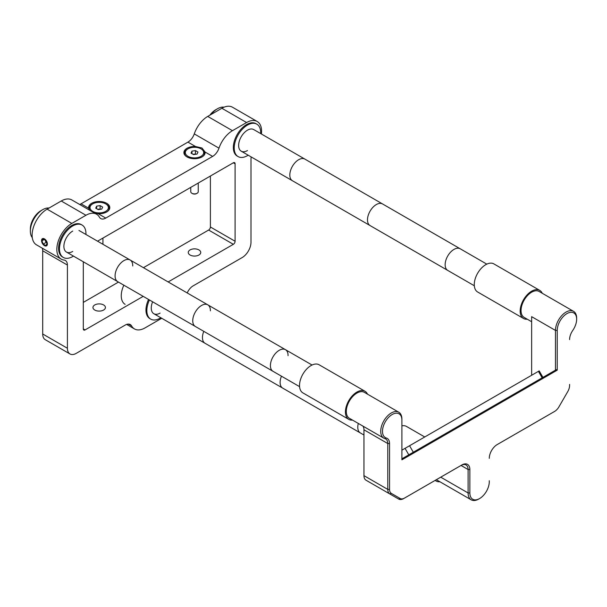 <?xml version="1.0" encoding="UTF-8"?>
<svg xmlns="http://www.w3.org/2000/svg" width="607" height="607" viewBox="0 0 607 607"><rect width="100%" height="100%" fill="white"/><g stroke="black" fill="none" stroke-linecap="round" stroke-linejoin="round"><path stroke-width="0.91" d="M106.248 204.202L105.686 203.876A9.188 5.304 180 0 1 105.686 211.373A9.188 5.304 180 0 1 92.696 211.373A9.188 5.304 180 0 1 92.696 203.876A9.188 5.304 180 0 1 105.686 203.876L106.248 204.202A9.985 5.766 180 0 1 109.177 208.277A9.985 5.766 180 0 1 107.758 211.236M100.762 209.248L97.613 209.263M100.398 209.301A2.997 1.73 0 0 0 97.78 209.362M100.125 208.876L100.125 205.614L102.666 207.086L101.733 209.096L98.258 209.635L95.709 208.163L96.642 206.152L100.125 205.614M96.642 208.702L96.642 206.152M89.882 210.363A9.985 5.766 180 0 1 89.206 208.277A9.985 5.766 180 0 1 92.127 204.202L92.696 203.876M190.757 187.366L190.757 191.713A3.741 2.162 0 0 0 191.858 193.246L191.858 193.246A3.741 2.162 0 0 0 197.154 193.246A3.741 2.162 0 0 0 198.246 191.713L198.246 183.041M192.396 193.557L191.858 193.246L192.396 193.557A2.982 1.722 0 0 0 196.615 193.557L197.154 193.246M185.932 156.204A9.985 5.766 180 0 1 184.52 153.245A9.985 5.766 180 0 1 187.442 149.17L188.011 148.844A9.188 5.304 180 0 1 201 148.844L201.562 149.17A9.985 5.766 180 0 1 204.491 153.245A9.985 5.766 180 0 1 203.072 156.204M201.562 149.17L201 148.844A9.188 5.304 180 0 1 201 156.348A9.188 5.304 180 0 1 188.011 156.348A9.188 5.304 180 0 1 188.011 148.844M196.076 154.216L192.935 154.239M195.712 154.277A2.997 1.73 0 0 0 193.094 154.33M197.055 154.064L193.572 154.603L191.023 153.131L191.956 151.128L195.439 150.589L197.988 152.054L197.055 154.064M195.439 153.844L195.439 150.589M191.956 151.128L191.956 153.67M44.47 238.908A4.12 2.375 -120 0 0 41.625 241.358A4.12 2.375 -120 0 0 43.841 245.198A4.12 2.375 -120 0 0 44.47 245.638A4.12 2.375 -120 0 0 47.384 243.953A4.12 2.375 -120 0 0 44.47 238.908M45.745 240.463L43.196 238.991L41.921 240.804L43.196 244.09L45.745 245.554L47.02 243.748L45.745 240.463M45.108 240.091L46.018 242.459L46.663 242.823M46.018 242.459L43.196 244.09M44.129 239.53L41.921 240.804M103.6 304.949A6.237 3.604 180 0 1 105.428 307.499A6.237 3.604 180 0 1 101.574 310.822A6.237 3.604 180 0 1 94.775 310.04A6.237 3.604 180 0 1 92.947 307.499A6.237 3.604 180 0 1 96.801 304.168A6.237 3.604 180 0 1 103.6 304.949M198.914 249.917A6.237 3.604 180 0 1 200.742 252.466A6.237 3.604 180 0 1 196.896 255.797A6.237 3.604 180 0 1 190.09 255.016A6.237 3.604 180 0 1 188.261 252.466A6.237 3.604 180 0 1 192.115 249.136A6.237 3.604 180 0 1 198.914 249.917M205.067 152.016L202.01 148.017L195.507 146.499A10.607 6.123 0 0 0 183.898 152.592A10.607 6.123 0 0 0 187.002 156.925A10.607 6.123 0 0 0 198.565 158.252A10.607 6.123 0 0 0 205.113 152.592A10.607 6.123 0 0 0 205.067 152.016L212.64 156.394L105.762 218.095A9.985 5.766 -60 0 1 100.77 218.588A9.985 5.766 -60 0 1 99.427 217.192A21.215 12.254 120 0 0 96.559 214.218A21.215 12.254 120 0 0 85.951 215.265L71.831 223.422A21.215 12.254 120 0 0 57.969 242.117A21.215 12.254 120 0 0 61.224 259.121A21.215 12.254 120 0 0 64.031 260.046A9.985 5.766 -60 0 1 65.351 260.486A9.985 5.766 -60 0 1 67.415 265.054L42.702 250.79A9.985 5.766 120 0 0 42.247 248.164M94.267 212.898L98.19 213.725A10.607 6.123 0 0 0 109.799 207.624A10.607 6.123 0 0 0 106.688 203.292A10.607 6.123 0 0 0 95.132 201.964A10.607 6.123 0 0 0 88.576 207.624A10.607 6.123 0 0 0 88.63 208.201L89.79 210.31M61.224 259.121L36.511 244.856A21.215 12.254 -60 0 1 33.256 227.853A21.215 12.254 -60 0 1 47.118 209.157L61.239 201A21.215 12.254 -60 0 1 71.846 199.953L96.559 214.218M97.552 241.184L233.338 162.79A2.496 1.442 -60 0 1 234.583 162.661A2.496 1.442 -60 0 1 235.099 163.807L235.099 241.26A2.496 1.442 -60 0 1 233.338 244.318L168.154 281.944M210.394 176.038L210.394 226.988A2.496 1.442 -60 0 1 208.626 230.045L143.442 267.679M161.728 318.273L145.081 327.879A21.215 12.254 120 0 1 134.473 328.926A21.215 12.254 120 0 1 131.605 325.951A9.985 5.766 -60 0 0 130.262 324.555A9.985 5.766 -60 0 0 125.27 325.048L76.239 353.357A12.481 7.208 -60 0 1 70.002 353.972A12.481 7.208 -60 0 1 67.415 348.259L67.415 265.054M70.002 353.972L45.29 339.708A12.481 7.208 -60 0 1 42.702 333.994L42.702 250.79M79.676 204.468A9.985 5.766 120 0 0 81.05 203.831L187.927 142.121A9.985 5.766 120 0 0 194.27 133.897A21.215 12.254 -60 0 1 207.746 116.415L221.866 108.266A21.215 12.254 -60 0 1 232.473 107.211L257.186 121.483A21.215 12.254 120 0 0 246.579 122.531L232.458 130.687A21.215 12.254 120 0 0 218.983 148.169A9.985 5.766 -60 0 1 212.64 156.394M261.397 134.003A21.215 12.254 120 0 0 257.186 121.483M187.229 292.961A9.985 5.766 -60 0 1 193.14 285.867L242.163 257.565A12.481 7.208 -60 0 0 250.987 242.276L250.987 159.072A9.985 5.766 -60 0 1 251.207 156.94M118.479 282.088L83.303 302.4M143.191 296.36L85.071 329.92A2.496 1.442 -60 0 1 83.819 330.041A2.496 1.442 -60 0 1 83.303 328.895L83.303 261.784M123.851 285.191A18.718 10.812 120 0 0 125.133 304.35M248.195 155.202A18.718 10.812 -60 0 1 247.459 155.65A18.718 10.812 -60 0 1 238.096 156.583A18.718 10.812 -60 0 1 235.228 141.575A18.718 10.812 -60 0 1 247.459 125.08A18.718 10.812 -60 0 1 256.822 124.154A18.718 10.812 -60 0 1 260.676 133.586M238.096 156.583L237.216 156.067A18.718 10.812 -60 0 1 234.348 141.067A18.718 10.812 -60 0 1 246.579 124.572A18.718 10.812 -60 0 1 255.934 123.646L256.822 124.154M247.459 150.559A12.481 7.208 -60 0 1 238.634 145.46A12.481 7.208 -60 0 1 247.459 130.179A12.481 7.208 -60 0 1 253.794 129.617M73.447 256.093A18.718 10.812 -60 0 1 72.711 256.541A18.718 10.812 -60 0 1 63.348 257.467A18.718 10.812 -60 0 1 60.48 242.466A18.718 10.812 -60 0 1 72.711 225.971A18.718 10.812 -60 0 1 82.074 225.045A18.718 10.812 -60 0 1 85.928 234.477M63.348 257.467L62.468 256.958A18.718 10.812 -60 0 1 59.6 241.958A18.718 10.812 -60 0 1 71.831 225.463A18.718 10.812 -60 0 1 81.194 224.529L82.074 225.045M72.711 251.45A12.481 7.208 -60 0 1 63.887 246.351A12.481 7.208 -60 0 1 72.711 231.062M160.825 317.749A18.718 10.812 -60 0 1 160.089 318.197A18.718 10.812 -60 0 1 150.726 319.123A18.718 10.812 -60 0 1 149.443 299.964M150.726 319.123L149.846 318.614A18.718 10.812 -60 0 1 148.556 299.456M160.089 313.098A12.481 7.208 -60 0 1 152.357 312.302A12.481 7.208 -60 0 1 152.615 301.8M555.466 370.156L555.466 330.42A14.978 8.65 -60 0 1 562.006 315.352A14.978 8.65 -60 0 1 573.547 311.338A14.978 8.65 -60 0 1 576.65 318.197L576.65 319.214A13.726 7.929 120 0 0 566.946 313.607A13.726 7.929 120 0 0 557.234 330.42L557.234 370.156L401.902 459.833L401.902 420.105A13.726 7.929 120 0 0 392.198 414.498A13.726 7.929 120 0 0 382.486 431.311A13.726 7.929 120 0 0 386.371 438.042A11.23 6.487 -60 0 1 389.55 443.542L389.55 489.401A8.733 5.046 120 0 0 391.356 493.4L400.188 498.499A8.733 5.046 120 0 0 404.55 498.066L461.919 464.939A11.23 6.487 -60 0 1 469.864 469.53L469.864 492.967A13.726 7.929 120 0 0 479.568 498.575A13.726 7.929 120 0 0 489.28 481.761L489.28 480.736M531.641 321.733L524.152 317.408A14.978 8.65 -60 0 1 521.049 310.549A14.978 8.65 -60 0 1 527.589 295.48A14.978 8.65 -60 0 1 539.13 291.466L573.547 311.338M479.568 498.575L478.688 499.083A14.978 8.65 -60 0 1 471.199 499.827A14.978 8.65 -60 0 1 468.096 492.967L468.096 469.53A9.985 5.766 120 0 0 466.032 464.954A9.985 5.766 120 0 0 461.039 465.455L403.67 498.575A9.985 5.766 -60 0 1 398.678 499.068L389.853 493.969A9.985 5.766 -60 0 1 387.782 489.401L387.782 443.542A9.985 5.766 120 0 0 385.718 438.967A9.985 5.766 120 0 0 384.959 438.649A14.978 8.65 -60 0 1 383.829 438.171A14.978 8.65 -60 0 1 380.726 431.311A14.978 8.65 -60 0 1 387.258 416.243A14.978 8.65 -60 0 1 398.799 412.229A14.978 8.65 -60 0 1 401.902 419.08L401.902 458.816L556.353 369.64L557.234 370.156M383.829 438.171L349.404 418.299A14.978 8.65 -60 0 1 346.301 411.44A14.978 8.65 -60 0 1 352.842 396.371A14.978 8.65 -60 0 1 364.382 392.357L398.799 412.229M557.234 330.42L555.466 330.42L531.641 316.664L531.641 375.263M362.872 426.076A9.985 5.766 -60 0 1 363.957 429.786L363.957 475.645A9.985 5.766 120 0 0 366.021 480.213L374.845 485.312A9.985 5.766 120 0 0 374.876 485.327M471.199 499.827L436.782 479.955A14.978 8.65 -60 0 1 436.372 479.689M374.845 485.312L398.678 499.068L374.845 485.312L398.678 499.068L400.188 498.499M489.28 458.323A11.23 6.487 -60 0 1 497.216 444.559A11.23 6.487 -60 0 1 497.224 444.559L554.586 411.44L497.209 444.567M553.721 411.941A9.985 5.766 -60 0 1 553.705 411.948L554.586 411.44A8.733 5.046 120 0 0 558.956 406.827L567.78 391.545A8.733 5.046 120 0 0 569.586 385.453L569.586 384.436M569.586 339.594A11.23 6.487 -60 0 1 572.765 330.42A13.726 7.929 120 0 0 576.65 319.214M403.67 498.575L404.55 498.066M401.902 419.08L401.902 420.105M469.864 469.53L468.096 469.53L461.039 465.455L461.919 464.939M542.157 377.835L538.417 371.355L539.191 370.907L542.939 377.387M401.902 450.166L538.417 371.355M408.784 454.84L405.044 448.353M413.306 452.23L409.566 445.743M270.411 365.308A12.481 7.208 -60 0 1 275.965 352.91A12.481 7.208 -60 0 1 285.472 349.678A12.481 7.208 120 0 0 275.965 352.91A12.481 7.208 120 0 0 270.411 365.308A12.481 7.208 120 0 0 272.991 371.294A12.481 7.208 -60 0 1 270.411 365.308M288.052 355.664A12.481 7.208 120 0 0 285.472 349.678L207.806 304.835A12.481 7.208 120 0 0 198.299 308.068A12.481 7.208 120 0 0 192.745 320.466A12.481 7.208 -60 0 1 198.299 308.068A12.481 7.208 -60 0 1 207.806 304.835L130.141 260.001A12.481 7.208 120 0 0 120.634 263.226A12.481 7.208 120 0 0 115.08 275.631A12.481 7.208 -60 0 1 120.634 263.226A12.481 7.208 -60 0 1 130.141 260.001L78.956 230.448M299.577 386.644L195.325 326.46A12.481 7.208 -60 0 1 192.745 320.466A12.481 7.208 120 0 0 195.325 326.46L117.659 281.618A12.481 7.208 -60 0 1 115.08 275.631A12.481 7.208 120 0 0 117.659 281.618L66.474 252.064M210.386 310.83A12.481 7.208 120 0 0 207.806 304.835M132.721 265.987A12.481 7.208 120 0 0 130.141 260.001M358.13 424.187A12.481 7.208 -60 0 1 358.312 423.436A12.481 7.208 120 0 0 358.13 424.187A12.481 7.208 120 0 0 360.361 432.95A12.481 7.208 -60 0 1 358.13 424.187M280.464 379.345A12.481 7.208 -60 0 1 281.466 376.188A12.481 7.208 120 0 0 280.464 379.345A12.481 7.208 120 0 0 282.695 388.116A12.481 7.208 -60 0 1 280.464 379.345M202.799 334.51A12.481 7.208 -60 0 1 203.8 331.354A12.481 7.208 120 0 0 202.799 334.51A12.481 7.208 120 0 0 205.029 343.274A12.481 7.208 -60 0 1 202.799 334.51M486.806 264.144L460.212 248.787A12.481 7.208 120 0 0 460.114 248.733A12.481 7.208 120 0 0 447.685 256.078A12.481 7.208 120 0 0 447.738 270.411A12.481 7.208 120 0 0 447.837 270.464A12.481 7.208 -60 0 1 447.738 270.411A12.481 7.208 -60 0 1 447.685 256.078A12.481 7.208 -60 0 1 460.114 248.733A12.481 7.208 -60 0 1 460.212 248.787A12.481 7.208 -60 0 1 460.311 248.847M460.212 248.787L382.554 203.952A12.481 7.208 120 0 0 382.448 203.891A12.481 7.208 120 0 0 370.02 211.244A12.481 7.208 120 0 0 370.073 225.569A12.481 7.208 120 0 0 370.171 225.622A12.481 7.208 -60 0 1 370.073 225.569A12.481 7.208 -60 0 1 370.02 211.244A12.481 7.208 -60 0 1 382.448 203.891A12.481 7.208 -60 0 1 382.554 203.952A12.481 7.208 -60 0 1 382.653 204.005M382.554 203.952L304.889 159.11A12.481 7.208 120 0 0 304.79 159.057A12.481 7.208 120 0 0 292.354 166.401A12.481 7.208 120 0 0 292.407 180.727A12.481 7.208 120 0 0 292.506 180.787A12.481 7.208 -60 0 1 292.407 180.727A12.481 7.208 -60 0 1 292.354 166.401A12.481 7.208 -60 0 1 304.79 159.057A12.481 7.208 -60 0 1 304.889 159.11A12.481 7.208 -60 0 1 304.987 159.171M367.501 394.155A16.222 9.371 120 0 0 365.004 391.272A16.222 9.371 120 0 0 356.893 392.076A16.222 9.371 120 0 0 346.293 406.379A16.222 9.371 120 0 0 348.782 419.376A16.222 9.371 120 0 0 352.523 420.097M365.004 391.272L319.115 364.777A16.222 9.371 120 0 0 311.004 365.581A16.222 9.371 120 0 0 300.404 379.883A16.222 9.371 120 0 0 302.885 392.881L348.782 419.376M542.248 293.272A16.222 9.371 120 0 0 539.752 290.389A16.222 9.371 120 0 0 531.641 291.193A16.222 9.371 120 0 0 521.041 305.488A16.222 9.371 120 0 0 523.53 318.493A16.222 9.371 120 0 0 527.271 319.214M539.752 290.389L493.863 263.893A16.222 9.371 120 0 0 485.744 264.69A16.222 9.371 120 0 0 475.144 278.992A16.222 9.371 120 0 0 477.633 291.99L523.53 318.493M435.227 480.357A16.222 9.371 120 0 0 436.152 481.032A16.222 9.371 120 0 0 439.9 481.753M424.748 436.979L406.485 426.433A16.222 9.371 120 0 0 401.902 425.841M30.35 231.062L30.35 229.029A14.978 8.65 -60 0 1 40.942 210.682L42.702 209.665A17.474 10.091 120 0 0 30.35 231.062A17.474 10.091 120 0 0 32.277 237.61M49.068 208.026A17.474 10.091 120 0 0 43.309 209.332A17.474 10.091 120 0 0 42.702 209.665M209.832 115.209A14.978 8.65 -60 0 1 215.682 109.791L217.45 108.774A17.474 10.091 120 0 0 211.084 114.488M224.082 107.173A17.474 10.091 120 0 0 217.45 108.774M85.951 215.265L61.239 201M71.831 223.422L47.118 209.157M235.099 163.807L233.338 162.79M235.099 241.26L210.394 226.988M233.338 244.318L208.626 230.045M67.415 348.259L42.702 333.994M98.19 213.725L105.762 218.095M81.05 203.831L88.63 208.201M195.507 146.499L187.927 142.121M194.27 133.897L218.983 148.169M232.458 130.687L207.746 116.415M246.579 122.531L221.866 108.266M131.605 325.951L128.373 324.085M85.071 329.92L83.303 328.895M384.959 438.649L386.371 438.042M389.55 489.401L387.782 489.401L363.957 475.645M389.55 443.542L387.782 443.542L363.957 429.786M469.864 492.967L468.096 492.967L440.735 477.17M389.853 493.969L391.356 493.4M102.932 238.073L102.932 244.295M109.177 208.277L109.177 209.696M89.206 208.277L89.206 209.612M184.52 153.245L184.52 154.664M204.491 153.245L204.491 154.664M43.841 245.198L44.228 245.516M134.473 328.926L126.651 324.411M554.586 411.44L553.705 411.948M312.059 365.027L285.472 349.678M363.957 435.029L153.844 313.72M474.325 285.76L241.214 151.173M304.889 159.11L253.696 129.557M436.152 481.032L435.105 480.425"/></g></svg>
